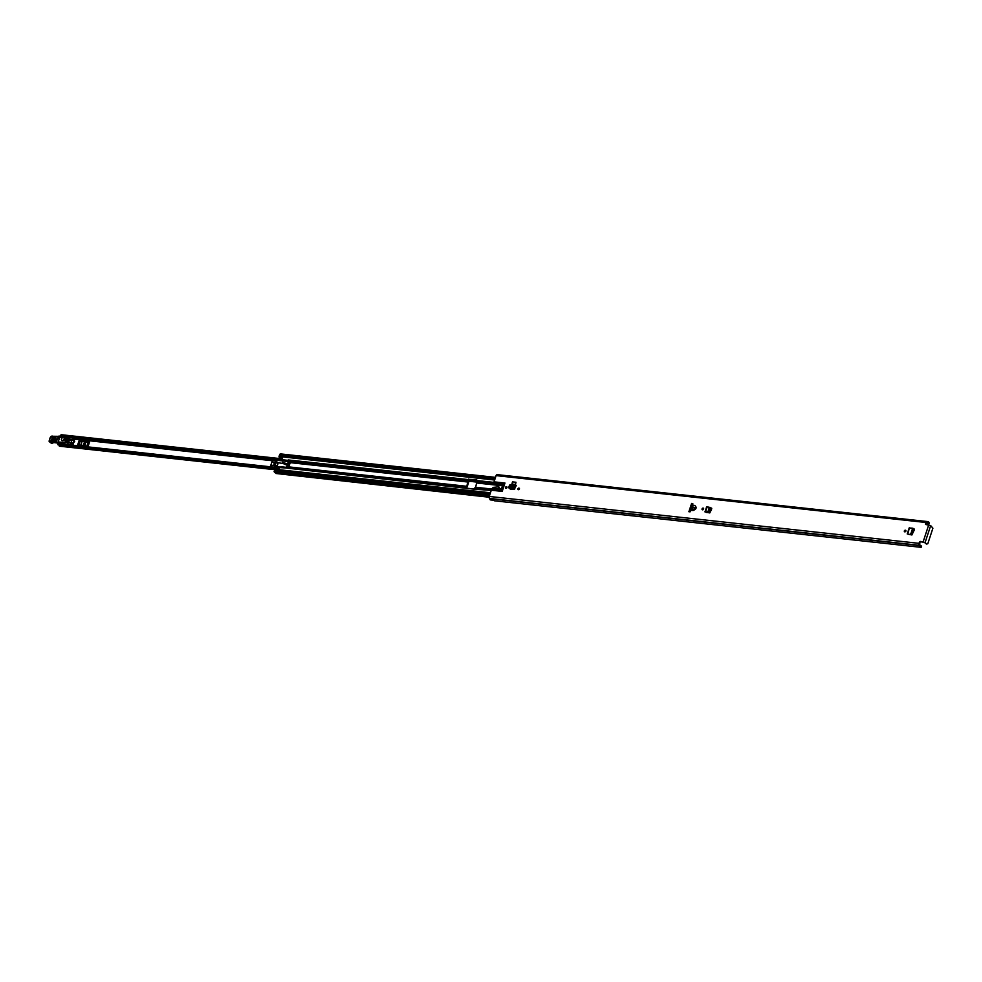 <?xml version="1.0" encoding="UTF-8"?>
<svg xmlns="http://www.w3.org/2000/svg" width="982" height="982" viewBox="0 0 982 982"><rect width="100%" height="100%" fill="white"/><g stroke="black" fill="none" stroke-linecap="round" stroke-linejoin="round"><path stroke-width="1.47" d="M702.535 509.818A0.945 0.724 128.8 0 1 703.615 508.48M702.069 508.872A0.945 0.724 128.8 0 1 703.603 509.044A0.945 0.724 128.8 0 1 702.069 508.872M905.87 531.102A0.945 0.724 128.8 0 1 904.336 530.943A0.945 0.724 128.8 0 1 905.87 531.102M519.417 488.95A0.945 0.724 128.8 0 1 517.895 488.778A0.945 0.724 128.8 0 1 519.417 488.95M506.982 487.588A0.945 0.724 128.8 0 1 505.448 487.428A0.945 0.724 128.8 0 1 506.982 487.588M914.389 529.114L913.616 528.746M914.402 529.691L911.897 534.969L908.154 534.233M516.004 482.26L512.469 481.867L511.953 484.052L515.501 484.433L516.004 482.26L515.501 484.433M688.885 511.72L690.064 511.843A11.612 8.912 -51.2 0 0 691.107 510.223L693.034 510.53C696.459 509.142 697.024 507.448 694.716 505.435L692.727 505.313A11.612 8.912 -51.2 0 0 692.789 503.582L691.61 503.447L688.885 511.72M497.285 474.846A1.485 0.859 96.2 0 0 497.002 474.723A1.485 0.859 96.2 0 0 496.094 475.607L494.044 481.843L504.957 483.034L502.207 491.405L491.295 490.214L489.245 496.45A1.485 0.859 96.2 0 0 489.539 498.414L489.723 498.672A2.762 1.596 96.2 0 0 490.092 499.752L493.688 500.145A1.301 0.749 -83.8 0 1 493.688 500.145A2.762 1.596 -83.8 0 0 494.584 500.808L920.76 547.293A2.762 1.596 -83.8 0 1 919.496 545.55L919.312 545.292A1.485 0.859 -83.8 0 1 919.017 543.341L489.245 496.45M919.459 542.015L920.735 541.794L919.459 542.015L919.017 543.341M920.735 541.794L924.369 542.383L926.443 544.04L925.13 542.469L920.257 541.413M927.143 521.798L927.069 521.737A1.485 0.859 -83.8 0 0 926.775 521.614A1.485 0.859 -83.8 0 0 925.866 522.485L925.572 524.449L930.678 525.591L932.9 528.206L927.781 543.758L926.443 544.04M515.305 486.323L516.225 485.353L515.857 486.348A1.129 0.651 -83.8 0 0 515.881 486.372L514.003 489.466L510.161 489.048L509.695 488.189L510.161 489.048M711.729 508.271L710.956 507.903M711.729 508.848L709.63 512.899L705.874 512.223L708.353 512.371M904.803 531.876A0.945 0.724 128.8 0 1 905.87 530.538M518.349 489.723A0.945 0.724 128.8 0 1 519.429 488.385M505.914 488.361A0.945 0.724 128.8 0 1 506.982 487.023M692.433 509.02L694.127 509.314L694.716 507.522L692.961 507.436A11.612 8.912 -51.2 0 1 692.433 509.02L691.107 510.223M499.016 487.047L498.218 486.9A1.817 1.387 128.8 0 0 497.923 486.9L493.136 487.391L492.301 488.422L502.809 489.564M491.295 490.214A2.173 1.252 -83.8 0 1 491.614 489.539L502.428 490.718M502.698 489.908L492.142 488.754L491.614 489.539M504.699 483.819L493.909 482.457A2.173 1.252 -83.8 0 1 494.044 481.843M498.979 486.998L498.242 488.606L500.575 488.901A1.092 0.835 -51.2 0 0 501.79 488.005L502.661 485.329A1.092 0.835 -51.2 0 0 502.71 485.145L501.974 484.126L494.928 483.709L494.412 482.862L494.928 483.709L504.343 484.924M499.445 487.379L498.181 488.287M493.897 482.641L494.425 483.304L493.897 482.641M711.741 508.32L711.029 508.246M914.414 529.163L913.69 529.077M510.112 488.361L510.272 489.146M510.505 489.478L510.039 488.582M690.837 507.903L692.077 503.827L692.801 503.901M689.462 511.782L690.591 508.566M925.437 523.811L926.861 522.657A1.301 0.749 96.2 0 0 927.438 522.682A1.817 1.043 -83.8 0 1 927.892 522.559A1.817 1.043 -83.8 0 1 928.751 524.081L929.279 523.639A2.762 1.596 -83.8 0 0 927.99 521.626L498.218 474.748A2.762 1.596 96.2 0 0 497.751 474.809M920.76 547.293A2.762 1.596 -83.8 0 0 921.595 546.999L921.521 546.066A1.817 1.043 -83.8 0 1 920.858 546.36A1.817 1.043 -83.8 0 1 920.024 545.219A1.301 0.749 96.2 0 0 919.68 544.494L919.925 542.395M501.912 475.153L498.316 474.76A2.762 1.596 96.2 0 0 498.218 474.748M927.303 521.798A2.762 1.596 -83.8 0 1 927.99 521.626M692.727 505.313L692.961 507.436M515.317 486.274L516.09 485.452M514.801 486.065L509.314 485.464L510.186 484.642L508.885 486.888L509.388 488.287L513.242 488.705L514.826 487.833M508.885 486.888L514.175 487.465L509.192 486.581M910.118 534.061L911.615 533.128L912.683 528.193L910.621 534.441M910.719 534.441L912.278 533.521L913.641 529.384L912.683 528.193M912.069 528.156L909.357 527.985L907.822 533.864M705.874 512.223L709.348 511.07L709.888 507.694M708.452 512.371L710.011 511.45L710.98 508.529L710.305 508.16M710.317 508.136L710.011 507.35M707.862 511.978L709.397 507.326L707.175 506.859L705.555 511.794M78.806 445.276L80.217 440.955L88.859 441.888L87.435 446.221M60.553 442.943L60.246 443.876M89.595 441.826L79.063 440.673L77.59 445.141L88.122 446.294L89.595 441.826L88.859 441.888M71.477 442.992L71.428 443.766L73.343 443.974L73.773 442.231M274.739 469.691L59.607 446.221A1.129 0.651 -83.8 0 1 59.092 445.546A1.547 0.884 96.2 0 0 58.797 444.846M288.18 460.362L60.786 435.554A2.492 1.436 96.2 0 0 61.854 436.794L288.303 461.491M58.883 443.815A2.492 1.436 96.2 0 0 58.503 443.68A2.492 1.436 96.2 0 0 58.098 443.741L279.244 467.862M491.233 490.423L473.668 489.134L285.615 467.984L279.33 467.592L278.925 468.844L57.938 444.76L58.098 443.741M60.786 435.554L61.166 434.707L282.215 458.815L61.117 434.719M80.978 441.213L81.923 441.544L80.634 445.472M87.017 446.172L88.613 442.047M80.217 440.955L79.063 440.673M85.471 443.741L84.992 443.361A0.908 0.7 128.8 0 1 84.452 445.018L83.863 444.956A0.908 0.7 128.8 0 1 84.882 443.68L85.471 443.741M83.863 444.956A0.908 0.7 128.8 0 1 84.403 443.299L84.992 443.361M80.868 445.497L81.923 441.544M82.157 441.593L88.171 442.244L86.882 446.159M71.269 443.643L73.343 443.974M73.184 443.852L73.65 442.44M68.31 442.109L68.654 442.821L67.66 442.023L59.804 442.182L60.798 442.98L59.571 442.023M69.771 439.666L69.464 440.66M66.543 439.826L66.702 438.598L67.684 440.218L67.341 439.126L68.274 439.776A0.908 0.7 128.8 0 1 67.991 440.992L66.543 439.826L65.61 440.206L67.304 441.556L67.991 440.992M66.101 441.495L64.407 439.875L66.702 438.598M65.07 439.261L65.708 440.12M64.984 440.353L65.61 440.206M66.666 441.704L67.304 441.556M67.77 439.273L68.679 438.635A1.817 1.387 -51.2 0 1 69.673 438.856L70.127 439.224A1.817 1.387 128.8 0 1 70.25 439.335M60.356 437.015L67.991 438.684M69.084 440.611L68.384 439.985M68.654 442.821L60.798 442.98M67.66 442.023L68.519 442.195M65.892 438.377L64.898 437.407M60.049 442.551L59.509 443.213L57.41 442.133L59.337 443.434M55.667 437.604L52.463 437.125L51.506 439.764L54.71 440.243L55.667 437.604L55.041 439.924L51.85 439.445L52.476 437.714L56.232 438.917M56.17 438.794L52.647 438.082L52.156 439.457L55.348 439.948M58.539 443.189L53.949 442.575L59.509 443.213L52.009 440.611A1.817 1.387 -51.2 0 0 50.622 441.078A1.203 0.921 128.8 0 1 49.714 441.384L49.186 440.808A1.019 0.786 -51.2 0 0 49.677 441.851L49.775 441.863A1.559 1.203 -51.2 0 0 50.966 441.458A1.448 1.117 128.8 0 1 52.071 441.09L57.103 442.808M56.342 441.495L58.859 436.082M57.03 436.622A20.683 15.872 128.8 0 1 52.893 436.303L52.549 436.474A21.052 16.142 -51.2 0 0 56.944 436.806A3.989 3.069 -51.2 0 0 58.122 436.524M58.147 442.109L59.877 436.683L59.227 436.057M59.325 436.069L61.363 437.874M52.488 439.138L55.692 439.617L52.156 439.457M56.158 438.635L54.71 440.243M61.485 438.893A1.633 1.252 -51.2 0 0 64.137 439.187A1.633 1.252 -51.2 0 0 61.485 438.893M287.701 465.493L282.988 463.479L277.464 462.669A1.817 1.387 -51.2 0 0 276.126 465.947L277.243 466.475M275.856 465.849A1.817 1.387 -51.2 0 0 276.482 466.229L276.126 465.947M277.857 466.671L280.643 467.26M281.613 467.665L277.894 466.892M287.836 465.075L282.362 462.976L282.669 462.338L288.107 464.118A5.806 4.456 128.8 0 1 288.094 464.314M281.073 467.776L280.815 466.732L286.155 467.309M287.935 464.805L282.362 462.976M280.594 467.395L285.639 467.948M275.795 465.358A1.448 1.117 -51.2 0 0 277.611 463.111M277.796 464.29A1.448 1.117 -51.2 0 0 275.426 464.032A1.448 1.117 -51.2 0 0 277.796 464.29M274.629 462.129L271.953 461.835L272.554 459.993L276.359 460.411L276.887 461.761L276.163 461.024A3.192 2.455 -51.2 0 0 274.629 462.129L274.886 462.215A3.007 2.308 128.8 0 1 276.261 461.258L276.826 461.798A3.007 2.308 128.8 0 0 275.426 462.841L275.009 462.804A3.007 2.308 -51.2 0 0 274.457 463.86A3.007 2.308 -51.2 0 0 274.383 465.48L274.727 465.91A3.007 2.308 128.8 0 0 274.997 466.401M271.891 461.884L274.886 462.215A3.007 2.308 -51.2 0 0 274.088 463.565A3.007 2.308 -51.2 0 0 274.138 465.529L270.872 465.112L271.953 461.835M277.366 467.555L277.661 466.646L278.213 467.088L277.673 466.573M270.32 466.794L270.872 465.112L270.283 466.781M273.855 465.431A3.192 2.455 -51.2 0 0 275.954 466.683L277.636 466.487L277.108 467.53M71.441 443.127A1.448 1.117 128.8 0 1 69.771 442.956M68.924 441.912L67.648 441.274M70.078 440.267A2.664 2.038 128.8 0 1 72.693 439.555L74.153 440.979L72.913 443.14L71.158 442.845L73.147 443.324L74.693 441.421L74.166 440.267M70.925 442.661A1.448 1.117 128.8 0 1 69.452 442.796A1.448 1.117 -51.2 0 0 71.183 440.464M69.378 440.746L68.396 440.317M68.936 441.716L67.733 441.2M69.366 442.71A1.448 1.117 -51.2 0 0 69.452 442.796L70.004 443.238M68.998 441.384A1.448 1.117 -51.2 0 0 71.367 441.642A1.448 1.117 -51.2 0 0 68.998 441.384M514.666 489.22L515.28 486.446M506.724 487.035L506.307 488.312M477.019 480.186L469.151 479.326L468.709 481.524A1.129 0.651 -83.8 0 1 468.635 482.383L467.236 486.618A1.129 0.651 -83.8 0 1 466.831 487.219L465.812 488.275M474.318 488.57A1.129 0.651 -83.8 0 1 474.723 487.98L475.693 487.268L476.884 481.389A1.129 0.651 -83.8 0 1 476.957 480.529L476.724 479.867L469.151 479.326M506.074 487.489L505.865 488.128M287.579 465.861L288.192 460.803A1.129 0.651 -83.8 0 1 288.266 459.944L468.119 479.56L468.758 478.995M285.615 467.984A1.129 0.651 -83.8 0 1 286.02 467.395L287.419 465.836L288.954 466.033L289.751 463.565M468.119 479.56A1.129 0.651 96.2 0 0 468.046 480.419L466.843 486.299L465.873 487.011A1.129 0.651 96.2 0 0 465.468 487.612M282.57 457.759L282.165 458.987M282.521 457.722L282.767 456.961L278.986 456.556L279.588 455.943L494.83 479.486M490.46 492.768L274.825 469.236L274.8 470.145M278.79 469.052L57.938 444.76M692.936 506.982L692.175 509.29M489.122 497.223L275.881 473.484A1.78 1.031 96.2 0 0 275.549 472.661M279.98 458.569L278.986 456.556M279.588 455.943L494.842 479.425L279.698 455.943L280.214 453.868L495.517 477.362M494.94 479.142L279.293 455.623M490.165 493.639L274.53 470.12L274.444 472.538L489.417 495.922M288.327 463.614L289.69 463.762M289.788 463.713L289.027 466.254L287.198 466.057M711.336 508.271L711.201 510.456M709.826 512.899L710.44 511.475M692.285 508.946L691.23 508.111L691.905 509.535L690.469 508.836M691.88 509.572L690.874 508.701M923.178 541.733L928.727 524.854M925.866 522.485L496.094 475.607M691.684 510.382L692.764 509.167M504.208 485.317L502.71 485.145M928.751 524.081L926.038 523.787L928.751 524.093M921.521 546.066L920.269 545.931L921.521 546.053M919.496 545.55L489.723 498.672M919.398 545.354L489.625 498.475M919.312 545.292L489.539 498.414M925.13 542.469L930.678 525.591M514.175 487.465L514.445 488.226M512.972 487.944L513.23 488.705M510.186 484.642L515.39 485.206M910.78 533.975L911.431 534.368M911.615 533.128L912.278 533.521M708.513 511.917L709.176 512.297M709.348 511.07L710.011 511.45M476.994 482.113L468.66 481.205L476.994 482.076M288.303 461.528L62.541 436.904M274.874 469.089L59.092 445.546M476.871 480.947L468.488 480.038M465.799 488.214L473.913 489.097M57.852 444.65L278.949 468.77M278.998 468.61L57.828 444.478M61.019 434.768L282.19 458.901M67.881 443.361L66.874 442.551M67.12 442.465L68.126 443.263M52.463 437.125L52.647 438.684M52.009 440.611L53.887 442.551A1.448 1.117 -51.2 0 0 52.782 442.919A1.559 1.203 128.8 0 1 51.592 443.324L51.751 443.336M49.603 441.372L51.494 443.299A1.019 0.786 128.8 0 1 50.99 442.907M50.622 441.078L52.832 442.882M49.223 440.697L50.229 437.481L49.37 441.716L51.555 443.336L54.022 442.575M56.342 441.434L54.931 441.065M51.592 443.324L49.714 441.384M49.296 440.697L50.401 437.456A1.448 1.117 128.8 0 1 52.328 436.364L52.549 436.474M52.328 436.364L50.401 437.456M52.635 436.168A1.817 1.387 -51.2 0 0 50.328 437.444M58.196 436.376A3.633 2.786 128.8 0 1 57.189 436.609L56.944 436.806M58.331 436.327L52.832 436.266M60.516 437.027L59.853 436.499M275.991 466.597A3.007 2.308 128.8 0 1 274.653 466.18A3.007 2.308 128.8 0 1 274.138 465.529M276.433 460.312L272.701 459.907L271.916 461.835L272.579 459.932M278.066 467.641L277.636 466.487L275.954 466.683M276.838 460.558L272.48 460.006M491.945 489.036L475.693 487.268M502.514 485.808L477.08 483.034M288.18 463.074L290.009 463.271L289.027 466.254M466.843 486.299L286.99 466.683M468.23 482.064L288.389 462.448M493.921 482.383L476.957 480.529M494.646 480.026L279.011 456.507M494.277 483.279L476.884 481.389M468.046 480.419L288.192 460.803M502.588 485.562L477.105 482.776M468.254 481.818L288.401 462.203M491.466 489.809L474.723 487.98M465.873 487.011L286.02 467.395M491.835 489.208L475.57 487.44M466.72 486.471L286.879 466.855M708.623 512.678L706.414 512.432M489.171 496.757L275.881 473.484M279.134 457.71L282.46 458.078M495.345 477.89L279.71 454.371M489.76 494.903L274.125 471.372M289.715 463.713L288.254 463.553M927.106 522.768L926.431 522.694M926.775 521.614L497.002 474.723M493.762 500.268L490.423 499.899M921.632 546.017L920.232 545.857M508.762 487.305L509.02 488.066M510.039 484.592L515.55 485.194M912.843 528.242L913.506 528.623M907.233 533.962L909.258 527.788M710.17 507.399L710.833 507.78M704.966 511.892L706.598 506.945M474.048 489.011L465.812 488.115M279.281 467.763L58.503 443.68M59.558 443.287L59.816 442.563M59.644 436.229L60.651 437.039M270.246 466.781L270.799 465.124M277.501 466.45L274.653 466.18M73.331 440.513L75.062 439.2L272.247 460.718M72.815 440.341L75.123 438.659L272.419 460.19M489.392 495.984L274.444 472.538M275.39 468.647L278.802 469.028M287.419 465.836L288.954 466.008"/></g></svg>
